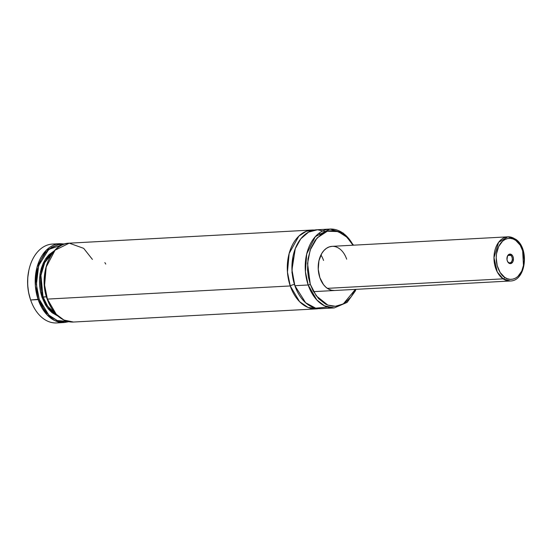<?xml version="1.0" encoding="UTF-8"?>
<svg xmlns="http://www.w3.org/2000/svg" width="552" height="552" viewBox="0 0 552 552"><rect width="100%" height="100%" fill="white"/><g stroke="black" fill="none" stroke-linecap="round" stroke-linejoin="round"><path stroke-width="0.83" d="M316.324 308.892A39.489 26.855 -93.1 0 1 290.248 285.95L47.41 299.094L44.602 285.191L46.202 267.016L55.062 250.201L69.214 243.17C50.398 243.17 38.109 275.006 47.141 299.018C52.868 314.171 61.645 321.837 73.478 322.037L63.963 320.05L56.235 314.267L47.41 299.094A39.489 26.855 86.9 0 0 73.478 322.037L316.324 308.892A39.489 26.855 -93.1 0 0 318.628 308.623L308.092 307.478L299.584 301.654L290.248 285.95L287.447 272.088L289.158 253.451L298.867 236.097L306.36 231.253L314.378 230.053A39.489 26.855 -93.1 0 0 312.052 230.025L69.214 243.17A39.489 26.855 86.9 0 0 47.41 299.094L290.248 285.95A3.16 0.89 161.1 0 1 294.478 284.508A3.16 0.89 -18.9 0 0 290.248 285.95A39.489 26.855 -93.1 0 1 312.052 230.025M293.015 256.438L291.96 272.515L294.54 284.694M64.618 243.998L59.961 243.673L45.968 250.539L37.032 267.196L35.335 285.481L38.157 299.591L39.213 299.232L43.256 307.995L46.754 312.874L50.756 316.793L57.442 320.608L62.141 321.664L67.399 321.374L57.304 320.56L48.838 315.095L39.213 299.232L30.643 299.998L38.157 299.591A39.489 26.855 -93.1 0 1 59.961 243.673L52.447 244.074A39.489 26.855 86.9 0 0 30.643 299.998A39.489 26.855 -93.1 0 1 30.498 299.584A39.489 26.855 -93.1 0 1 28.904 270.121A39.489 26.855 -93.1 0 1 56.221 244.26M28.904 270.121L28.773 270.721A37.909 25.778 86.9 0 0 30.305 299.005L30.498 299.584M38.157 299.591L47.051 314.847L54.786 320.588L64.225 322.534A39.489 26.855 -93.1 0 1 38.157 299.591M54.448 250.698L49.024 254.644L45.926 258.405L43.346 262.938L41.372 268.106L40.068 273.737L39.468 279.657L39.599 285.688L40.448 291.635L41.986 297.321L45.499 304.952L48.528 309.217L51.998 312.66L57.994 316.144L47.61 308.071L41.986 297.321L46.43 296.776L43.049 296.955A33.327 22.666 86.9 0 1 52.495 253.064L44.733 262.635L40.951 275.379L43.049 296.955L41.986 297.321L40.172 273.137L45.264 259.412L54.724 250.567M43.049 296.955A33.327 22.666 86.9 0 0 55.793 313.998L47.631 306.208L43.049 296.955M353.577 245.185L343.158 233.02L329.979 229.059L315.337 236.629L306.712 253.913L305.422 271.715L308.175 284.984L294.878 285.701L308.175 284.984A39.489 26.855 -93.1 0 1 329.979 229.059L316.682 229.777A39.489 26.855 86.9 0 0 294.878 285.701L305.677 302.793L315.689 308.168L327.529 307.05M329.979 229.059A39.489 26.855 -93.1 0 1 353.135 245.205M310.286 284.259L307.547 263.456L310.183 250.028L317.055 237.96L327.322 231.226L338.19 231.585L347.035 237.27L352.983 245.212L347.981 238.243L343.558 234.358L336.237 231.019L333.712 230.612L328.661 230.902L326.197 231.585L321.485 234.013L315.323 240.092L310.707 248.607L308.03 258.833L307.526 269.887L308.43 277.242L310.286 284.259A1.58 0.442 161.1 0 1 308.175 284.984A1.58 0.442 -18.9 0 0 310.286 284.259L313.025 290.669L318.552 298.611L325.349 303.959L327.798 305.077L332.828 306.243L335.361 306.284L340.342 305.27L345.048 302.841L351.217 296.762L355.371 289.379L343.323 303.917L335.43 306.277L327.791 305.07L316.255 295.837L310.286 284.259M332.049 246.351L329.144 246.937L326.398 248.352L323.914 250.539L321.788 253.416L318.932 260.765L318.256 269.279L319.863 277.663L323.513 284.639L325.942 287.261L328.647 289.151L331.538 290.248L334.491 290.511A22.114 15.042 -93.1 0 1 319.863 277.663A22.114 15.042 -93.1 0 1 332.076 246.344A22.114 15.042 -93.1 0 1 346.677 259.192M323.548 260.447A22.114 15.042 86.9 0 0 320.94 254.969M339.273 248.552L337.886 247.703M308.175 284.984L316.772 299.915L324.5 305.829L334.243 307.926A39.489 26.855 -93.1 0 1 308.175 284.984M325.984 231.661L317.524 229.749L308.616 232.095L300.778 238.83L295.272 248.669L291.96 269.866L294.878 285.701A39.489 26.855 86.9 0 0 320.947 308.644L334.243 307.926L347.104 302.399L355.191 291.152L355.964 289.345M69.214 243.17L83.676 248.338L92.412 259.405M45.264 271.239L44.477 278.139M44.408 281.658L44.926 288.689L46.306 295.527M63.287 244.488L48.686 249.449L38.64 265.698L36.397 284.604L39.213 299.232L36.86 289.303L36.363 278.933L37.764 268.858L40.958 259.806L45.719 252.43L51.695 247.255L58.471 244.667L63.239 244.481M60.451 322.347A39.489 26.855 -93.1 0 1 30.643 299.998A39.489 26.855 86.9 0 0 56.711 322.941L64.225 322.534L68.821 321.706M28.842 270.432L27.766 277.615L27.683 285.025L28.587 292.387L30.443 299.405M105.763 264.063L104.845 262.593M508.53 262.442A3.947 2.684 86.9 0 0 512.063 260.592A3.947 2.684 86.9 0 0 510.648 255.328L511.476 254.548A4.782 3.25 -93.1 0 1 513.188 260.917A4.782 3.25 -93.1 0 1 508.916 263.159L508.53 262.442A3.947 2.684 -93.1 0 1 507.233 260.641A3.947 2.684 86.9 0 0 508.53 262.442L509.524 263.476L510.793 263.58L512.884 261.717L513.394 258.177L512.525 255.666L510.234 254.086L508.985 254.348L507.509 255.99L506.998 259.53L507.467 261.289L508.916 263.159A4.782 3.25 -93.1 0 1 507.281 260.799A4.782 3.25 -93.1 0 1 507.088 257.232A4.782 3.25 -93.1 0 1 511.476 254.548L510.648 255.328A3.947 2.684 -93.1 0 1 512.242 259.688A3.947 2.684 -93.1 0 1 509.8 262.828A3.947 2.684 -93.1 0 1 508.53 262.442M508.15 255.466L510.648 255.328L508.15 255.466M332.076 246.344L507.847 236.836L498.601 242.349L493.978 257.674L497.276 271.97L503.107 278.843L327.336 288.351L503.107 278.843A22.114 15.042 -93.1 0 1 494.171 254.417A22.114 15.042 -93.1 0 1 507.847 236.836A22.114 15.042 -93.1 0 1 514.968 238.995A1.58 1.028 124.6 0 1 515.458 239.126A1.58 1.028 124.6 0 1 515.706 240.355A1.58 1.028 -55.4 0 0 515.458 239.126M504.687 277.352C500.705 275.503 493.44 263.794 497.338 249.98C501.589 236.408 512.159 237.015 515.706 240.355L520.205 245.157L523.186 252.043L524.186 259.971L523.882 263.946L521.737 271.163L517.831 276.511L515.395 278.208L512.76 279.167L510.027 279.34L507.302 278.732L504.687 277.352L500.188 272.55L497.207 265.664L496.207 257.736L496.51 253.761L498.656 246.544L502.561 241.196L504.997 239.499L507.633 238.54L510.365 238.367L513.091 238.975L515.706 240.355C519.687 242.204 526.953 253.913 523.054 267.727C518.804 281.299 508.226 280.692 504.687 277.352A1.58 1.028 124.6 0 1 503.107 278.843A1.58 1.028 -55.4 0 0 504.687 277.352M503.107 278.843L510.234 280.996A22.114 15.042 -93.1 0 1 503.107 278.843M523.482 266.105L522.62 250.208M507.053 257.398A3.947 2.684 -93.1 0 1 509.379 254.941A3.947 2.684 -93.1 0 1 510.648 255.328A3.947 2.684 86.9 0 0 507.053 257.398M321.243 234.179L318.773 233.42M313.55 291.642L510.234 280.996C526.18 281.065 529.754 247.793 515.444 239.113L507.847 236.836"/></g></svg>

